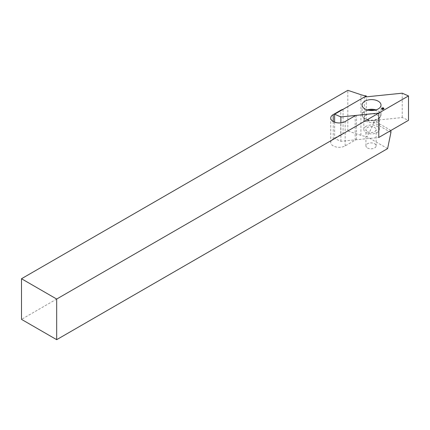 <?xml version="1.0" encoding="UTF-8"?>
<svg xmlns="http://www.w3.org/2000/svg" width="430" height="430" viewBox="0 0 430 430"><rect width="100%" height="100%" fill="white"/><g stroke="black" fill="none" stroke-linecap="round" stroke-linejoin="round"><path stroke-width="0.32" stroke-dasharray="2.15 1.61" d="M367.424 147.931A5.101 2.946 0 0 0 372.982 148.57A5.101 2.946 0 0 0 376.132 145.851A5.101 2.946 0 0 0 371.031 142.905A5.101 2.946 0 0 0 365.93 145.851A5.101 2.946 0 0 0 367.424 147.931M387.607 148.613L366.865 136.632A20.398 11.777 180 0 1 360.915 135.316L347.832 130.951L21.5 319.361M390.908 132.488L373.74 122.577L373.74 120.545A20.398 11.777 180 0 1 366.274 120.309L366.274 96.852M373.74 122.577C371.434 128.36 369.139 133.047 366.865 136.632M347.832 130.951L347.832 90.327M366.274 120.309L343.059 133.708L343.059 109.333M390.908 130.457L373.74 120.545M367.424 131.682A5.101 2.946 0 0 0 372.982 132.322A5.101 2.946 0 0 0 376.132 129.602A5.101 2.946 0 0 0 371.031 126.656A5.101 2.946 0 0 0 365.93 129.602A5.101 2.946 0 0 0 367.424 131.682M343.059 133.708A7.713 4.45 0 0 0 340.78 134.617L340.78 110.65M334.621 122.174L334.621 138.584L340.899 141.314L378.787 137.455L356.491 139.723A2.489 1.435 0 0 0 355.164 140.126L345.172 145.894A8.46 4.886 0 0 1 335.954 146.952A8.46 4.886 0 0 1 330.735 142.443A8.46 4.886 0 0 1 333.212 138.987L340.78 134.617M340.899 141.314L340.899 122.851M334.621 138.584L364.334 121.427L402.222 117.567L408.5 120.303M402.222 117.567L402.222 93.192M364.334 121.427L364.334 97.051M366.107 126.291A7.713 4.45 0 0 0 363.844 129.441A7.713 4.45 0 0 0 371.558 133.891A7.713 4.45 0 0 0 379.271 129.441A7.713 4.45 0 0 0 374.508 125.329A7.713 4.45 0 0 0 366.107 126.291M382.48 108.919L382.141 108.897L381.98 109.494L382.91 109.768L383.646 109.344L383.372 108.779M383.646 109.344L383.995 108.564M382.189 109.209L382.082 108.833M381.98 109.494L381.663 108.774M382.501 109.564L382.394 108.876M382.91 109.768L382.963 109.161M383.184 109.499L383.35 108.785M360.915 135.316L360.915 94.691M356.491 139.723L356.491 115.353M355.164 140.126L355.164 115.751M345.172 145.894L345.172 121.518M333.212 138.987L333.212 121.518M367.123 109.886A9.455 5.456 0 0 0 364.877 110.849A9.455 5.456 0 0 0 362.108 114.708A9.455 5.456 0 0 0 371.558 120.163A9.455 5.456 0 0 0 381.012 114.708A9.455 5.456 0 0 0 375.992 109.886M368.66 110.263A9.164 5.289 0 0 0 365.081 111.537A9.164 5.289 0 0 0 365.059 119.008A9.164 5.289 0 0 0 378.061 119.008A9.164 5.289 0 0 0 374.46 110.263M366.107 114.998A7.713 4.45 0 0 0 363.844 118.148A7.713 4.45 0 0 0 371.558 122.598A7.713 4.45 0 0 0 379.271 118.148A7.713 4.45 0 0 0 374.508 114.036A7.713 4.45 0 0 0 366.107 114.998M330.735 142.443L330.735 118.067M376.132 145.851L376.132 129.602M365.93 145.851L365.93 129.602M379.271 129.441L379.303 117.949L378.061 119.008C379.824 118.051 380.808 116.616 381.012 114.708L381.012 105.065M363.844 129.441L363.818 117.949L365.059 119.008C363.296 118.051 362.307 116.616 362.108 114.708L362.108 105.065"/><path stroke-width="0.64" d="M366.274 95.933A20.398 11.777 180 0 1 360.915 94.691L347.832 90.327L21.5 278.737L21.5 319.361L56.679 339.673L387.607 148.613L390.908 132.488L390.908 130.457L378.787 137.455L378.787 113.079L378.787 137.455L408.5 120.303L408.5 95.928L378.787 113.079L356.491 115.353A2.489 1.435 0 0 0 355.164 115.751L345.172 121.518A8.46 4.886 0 0 1 335.954 122.577A8.46 4.886 0 0 1 330.735 118.067A8.46 4.886 0 0 1 333.212 114.611L340.78 110.241A7.713 4.45 0 0 1 343.059 109.333L366.274 95.933L366.274 96.852M21.5 278.737L56.679 299.049L378.787 113.079L340.899 116.938L334.621 114.208L364.334 97.051L402.222 93.192L408.5 95.928M56.679 299.049L56.679 339.673M364.877 101.206A9.455 5.456 0 0 0 362.108 105.065A9.455 5.456 0 0 0 371.558 110.526A9.455 5.456 0 0 0 381.012 105.065A9.455 5.456 0 0 0 375.175 100.023A9.455 5.456 0 0 0 364.877 101.206M383.995 108.564L383.334 107.812L381.888 107.941L381.663 108.774L382.963 109.161L383.995 108.564M334.621 122.174L334.621 114.208M340.899 122.851L340.899 116.938M383.372 108.779L383.501 108.231M383.216 108.919L383.334 107.812M383.173 108.806L382.678 108.93L382.641 107.978M382.125 108.838L381.888 107.941M382.082 108.833L381.953 108.376M333.212 121.518L333.212 114.611M340.78 110.65L340.78 110.241M375.992 109.886A9.455 5.456 0 0 0 367.123 109.886M374.46 110.263A9.164 5.289 0 0 0 368.66 110.263"/></g></svg>

